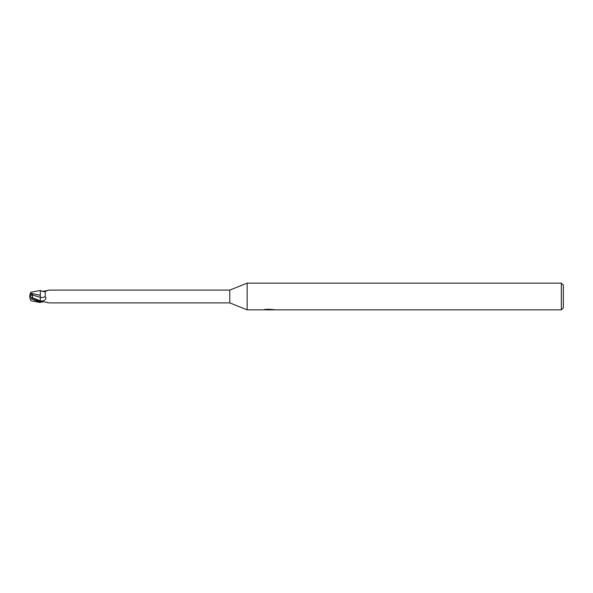 <?xml version="1.0" encoding="UTF-8"?>
<svg xmlns="http://www.w3.org/2000/svg" width="593" height="593" viewBox="0 0 593 593"><rect width="100%" height="100%" fill="white"/><g stroke="black" fill="none" stroke-linecap="round" stroke-linejoin="round"><path stroke-width="0.89" d="M561.349 309.842L561.349 283.157L563.35 285.159L563.35 307.841L561.349 309.842L247.133 309.842L229.787 302.904L49.011 302.904M229.787 302.904L229.787 290.096L247.133 283.157L561.349 283.157M49.011 290.096L229.787 290.096M48.722 290.192A7.235 5.152 -151.5 0 0 48.826 290.103L45.32 291.348L45.201 296.515C46.595 298.242 45.92 299.702 43.17 300.91L40.324 301.607L40.324 300.888L40.324 302.03M48.826 290.103L47.811 290.281M40.324 301.815L29.65 296.493L30.258 299.287L31.651 298.902L40.324 302.504L40.324 301.607M41.755 301.8L41.021 302.015M41.362 301.889A6.886 4.907 -28.5 0 0 40.835 302.134L43.934 301.778L48.574 302.793M247.133 309.842L247.133 283.157L247.133 309.842M270.734 309.242L270.764 309.842L264.834 309.842L269.904 309.59L265.634 309.59L267.028 309.242L273.818 309.628M274.366 309.694C269.926 309.724 269.926 309.761 274.374 309.798M268.688 309.842L267.821 309.709M270.734 309.635L269.385 309.842M264.923 309.146L264.923 309.813M47.811 302.719L46.276 302.311M32.978 298.435L32.459 297.79L32.467 295.01L40.324 297.352L40.324 290.533C42.829 291.682 44.497 291.949 45.32 291.348M40.324 290.496L30.717 292.297L30.421 293.224L40.324 295.292L40.324 297.345A7.257 5.167 -151.5 0 0 45.201 296.515M41.755 291.2L43.934 291.222A7.235 5.152 -151.5 0 0 45.35 291.326M43.934 291.222L46.276 290.689M30.421 293.224L30.05 294.35L32.548 294.358L32.467 295.01M40.324 290.466L40.324 291.415M29.872 296.604L32.667 298.02M30.035 294.395L30.428 293.209M40.324 297.345L40.324 300.881A10.022 7.138 -151.5 0 0 43.17 300.91M30.406 299.732L30.132 298.902M40.324 302.504L30.717 300.703M32.548 294.358L29.657 296.493L30.05 294.35M32.459 297.79L40.324 300.881M31.651 298.902L31.651 297.627"/></g></svg>
